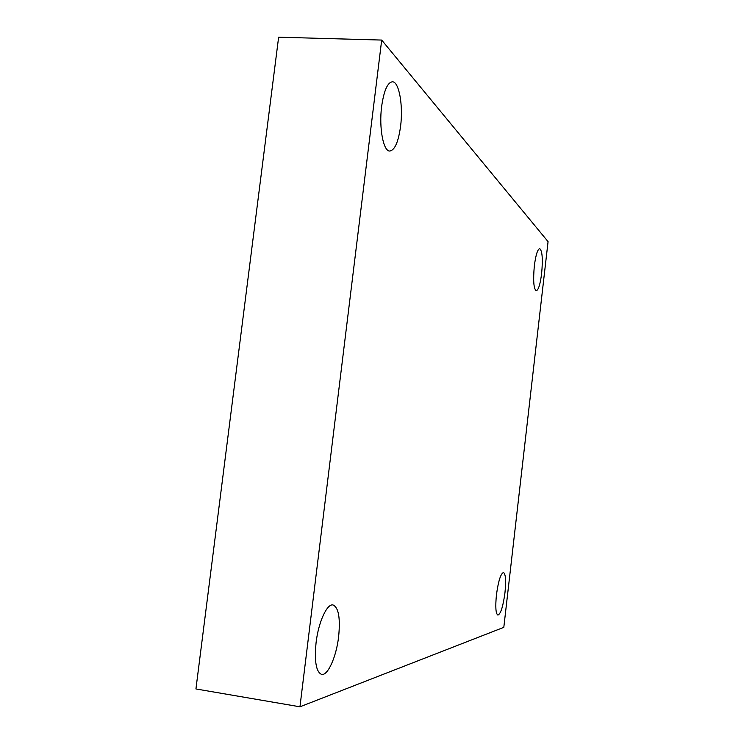 <?xml version="1.0" encoding="UTF-8"?>
<svg xmlns="http://www.w3.org/2000/svg" width="744" height="744" viewBox="0 0 744 744"><rect width="100%" height="100%" fill="white"/><g stroke="black" fill="none" stroke-linecap="round" stroke-linejoin="round"><path stroke-width="1.12" d="M503.809 627.341L299.953 706.8L381.691 40.064L548.068 241.651L503.809 627.341M381.691 40.064L278.628 37.2L195.932 688.953L299.953 706.8M541.632 273.513C540.237 284.32 538.442 290.076 536.238 290.792C533.662 288.802 533.029 280.507 534.332 265.896C535.754 255.043 537.549 249.296 539.716 248.645C542.311 250.774 542.953 259.061 541.632 273.513M400.588 126.257C398.403 141.927 394.794 150.186 389.782 151.041C383.365 151.516 378.826 127.819 381.635 106.466C383.895 90.749 387.475 82.519 392.386 81.775C399.082 81.477 403.313 105.583 400.588 126.257M338.632 636.659C336.39 656.552 327.918 675.868 321.641 674.408C316.144 672.074 314.284 661.481 316.079 642.621C318.432 622.151 327.044 603.449 333.014 604.956C338.585 607.448 340.464 618.013 338.632 636.659M504.971 592.661C503.111 606.388 500.759 613.874 497.913 615.111C495.746 613.763 495.253 607.039 496.434 594.921C498.341 581.092 500.684 573.624 503.474 572.508C505.66 573.931 506.162 580.646 504.971 592.661"/></g></svg>
